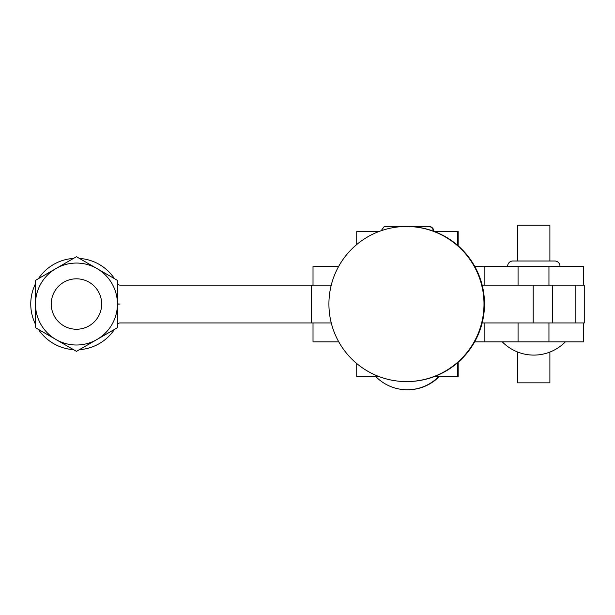 <?xml version="1.0" encoding="UTF-8"?>
<svg xmlns="http://www.w3.org/2000/svg" width="615" height="615" viewBox="0 0 615 615"><rect width="100%" height="100%" fill="white"/><g stroke="black" fill="none" stroke-linecap="round" stroke-linejoin="round"><path stroke-width="0.92" d="M51.237 304.033A25.215 25.215 0 0 0 76.452 329.248A25.215 25.215 0 0 0 101.675 304.033A25.215 25.215 0 0 0 76.452 278.818A25.215 25.215 0 0 0 51.237 304.033M482.16 285.122L584.25 285.122L584.25 322.944L482.16 322.944M117.434 326.734L117.434 324.336A3.152 3.152 0 0 1 120.048 322.944L331.254 322.944M331.254 285.122L120.048 285.122A3.152 3.152 0 0 1 117.434 283.73L117.434 280.379L76.452 256.716L55.965 268.547A40.974 40.974 0 0 1 117.434 304.033L117.434 280.379M117.434 303.879A22.063 22.063 0 0 0 120.048 304.033A22.063 22.063 0 0 0 117.434 304.187M114.475 278.672A45.702 45.702 0 0 0 79.412 258.423M73.5 258.423A45.702 45.702 0 0 0 38.438 278.672M35.478 283.792A45.702 45.702 0 0 0 35.478 324.274M38.438 329.394A45.702 45.702 0 0 0 73.5 349.643M79.412 349.643A45.702 45.702 0 0 0 114.475 329.394M35.478 280.379L55.965 268.547A40.974 40.974 0 0 0 35.478 304.033L35.478 280.379M117.434 327.687L117.434 304.033A40.974 40.974 0 0 1 96.939 339.518L76.452 351.35L35.478 327.687L35.478 304.033A40.974 40.974 0 0 0 96.939 339.518L117.434 327.687M338.765 266.21L313.02 266.21L313.02 285.122M313.02 322.944L313.02 341.855L338.765 341.855M428.693 226.335A5.204 5.204 0 0 1 433.89 231.317M458.167 231.532L458.167 245.808L458.167 231.532L434.467 231.532M356.723 244.539L356.738 231.532L378.948 231.532M457.591 245.3L457.606 231.532M378.948 376.526L356.738 376.526L356.723 363.526M458.167 376.526L458.167 362.258L458.167 376.526L457.606 376.526L457.591 362.765M434.467 376.526L457.606 376.526M76.452 329.248A25.215 25.215 0 0 0 101.675 304.033A25.215 25.215 0 0 0 76.452 278.818A25.215 25.215 0 0 0 51.237 304.033A25.215 25.215 0 0 0 76.452 329.248M517.745 352.064L517.745 382.838L549.895 382.838L549.895 352.064M549.895 261.006L549.895 225.228L517.745 225.228L517.745 261.006M559.981 266.21A5.204 5.204 0 0 0 554.776 261.006L512.856 261.006A5.204 5.204 0 0 0 507.652 266.21M474.649 341.855L583.62 341.855L583.62 322.944M474.649 266.21L484.128 266.21L484.128 285.122M583.62 285.122L583.62 266.21L484.128 266.21M552.693 285.122L552.693 322.944M575.863 285.122L575.863 322.944M533.174 285.122L533.174 322.944M484.128 322.944L484.128 341.855M518.061 266.21L518.061 285.122M518.061 322.944L518.061 341.855M548.949 266.21L548.949 285.122M548.949 322.944L548.949 341.855M311.421 285.122L311.421 322.944M386.366 226.335L383.937 226.904L381.162 230.733M428.186 226.335L386.297 226.335M375.742 376.534A44.142 44.142 0 0 0 438.779 376.534M407.499 389.772A44.142 44.142 0 0 0 439.256 376.526M328.917 304.033A77.544 77.544 0 0 0 406.454 381.577A77.544 77.544 0 0 0 483.997 304.033A77.544 77.544 0 0 0 406.454 226.489A77.544 77.544 0 0 0 328.917 304.033M406.538 381.577A77.544 77.544 0 0 0 484.166 304.033A77.544 77.544 0 0 0 406.538 226.489M406.707 381.577A77.544 77.544 0 0 0 484.328 304.033A77.544 77.544 0 0 0 406.707 226.489M406.876 381.577A77.544 77.544 0 0 0 484.497 304.033A77.544 77.544 0 0 0 406.876 226.489M433.421 231.532C433.175 228.434 431.438 226.704 428.224 226.335M502.294 341.855A44.142 44.142 0 0 0 565.339 341.855"/></g></svg>

